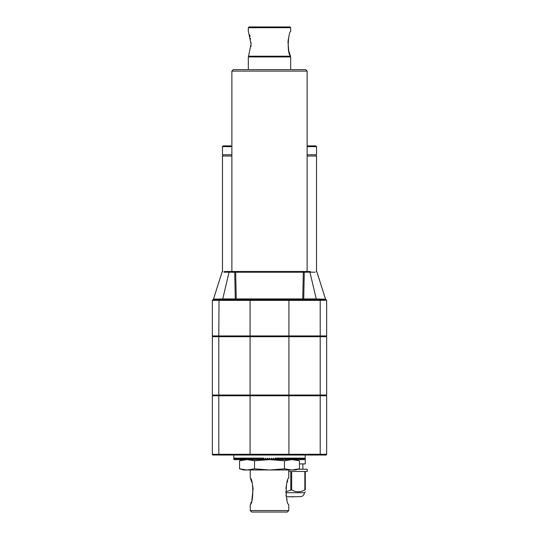 <?xml version="1.0" encoding="UTF-8"?>
<svg xmlns="http://www.w3.org/2000/svg" width="539" height="539" viewBox="0 0 539 539"><rect width="100%" height="100%" fill="white"/><g stroke="black" fill="none" stroke-linecap="round" stroke-linejoin="round"><path stroke-width="0.81" d="M299.435 468.829L295.419 469.981L291.949 469.981L299.435 468.829L299.435 460.771L291.949 459.612L284.464 460.771L284.464 468.829L291.949 469.981L243.581 469.981L239.565 468.829L239.565 460.771L247.051 459.612L254.536 460.771L269.5 459.612L284.464 460.771M297.932 460.373L295.419 459.612M288.756 510.568L287.274 512.05L251.726 512.05L250.244 510.568L288.756 510.568L288.756 504.645C285.394 503.541 285.387 479.09 288.756 477.985L288.756 469.981M287.711 480.734L287.139 482.506M286.64 484.332L286.121 486.838M285.987 487.755L285.899 488.502M285.987 494.876L286.121 495.779M286.607 498.151L287.112 500.024M320.213 336.673L212.353 336.673L212.353 395.033L326.647 395.033L326.647 336.673L320.213 336.673L320.213 395.033M319.957 455.024L325.906 455.024A0.741 0.741 0 0 0 326.647 454.283L326.647 395.774L212.353 395.774L212.353 454.283A0.741 0.741 0 0 0 213.094 455.024L319.957 455.024L320.213 454.283L288.924 454.283L288.675 455.024M222.068 272.013L222.775 271.501L222.068 272.013L213.478 299.145A0.741 0.734 -90 0 1 213.154 299.543L219.036 299.644L218.787 300.385L212.353 300.385L212.353 335.932L326.647 335.932L326.647 300.385L326.183 300.176L320.213 300.385L320.213 335.932M212.353 300.385L213.013 299.583L212.353 300.385A0.741 0.741 0 0 1 212.359 300.317A0.741 0.741 -0 0 0 212.353 300.385L212.353 312.532M305.64 69.612L233.36 69.612L231.878 71.087L307.122 71.087L305.64 69.612M285.791 492.72L304.4 492.72L305.29 491.831M285.758 491.716L291.66 489.904L291.66 471.463L304.838 471.463L304.838 489.904L305.29 489.904C305.29 492.424 305.29 492.424 305.29 489.904L305.29 471.463L307.21 471.463L307.21 469.24L297.993 469.24M298.35 491.831L299.138 491.797M304.838 489.904C300.479 492.424 296.086 492.424 291.66 489.904M290.77 489.904L290.77 471.463L288.756 471.463M305.195 456.506L305.29 463.911L299.435 463.911M212.649 395.033L212.649 395.774M326.351 395.033L326.351 395.774M264.609 459.538L263.915 458.137L262.075 458.137L261.354 459.612L262.803 459.612L262.075 458.137L260.263 458.137L259.549 459.612L260.977 459.612L260.263 458.137L258.471 458.137L257.77 459.612L259.178 459.612L258.471 458.137L256.705 458.137L256.018 459.612L257.399 459.612L256.705 458.137L254.981 458.137L254.307 459.612L255.661 459.612L254.981 458.137L253.296 458.137L252.636 459.612L253.957 459.612L253.296 458.137L251.652 458.137L251.012 459.612L252.299 459.612L251.652 458.137L250.056 458.137L249.442 459.612L250.682 459.612L250.056 458.137L248.519 458.137L247.92 459.612L249.119 459.612L248.519 458.137L247.037 458.137L246.464 459.612L247.617 459.612L247.037 458.137L245.616 458.137L245.07 459.612L246.168 459.612L245.616 458.137L244.261 458.137L243.743 459.612L244.787 459.612L244.261 458.137L242.974 458.137L242.483 459.612L243.473 459.612L242.974 458.137L241.755 458.137L241.297 459.612L242.227 459.612L241.755 458.137L240.623 458.137L240.192 459.612L241.061 459.612L240.623 458.137L239.559 458.137L239.168 459.612L239.97 459.612L239.559 458.137L238.588 458.137L238.225 459.612L238.959 459.612L238.588 458.137L237.692 458.137L237.362 459.612L238.036 459.612L237.692 458.137L236.891 458.137L236.594 459.612L237.194 459.612L236.891 458.137L236.176 458.137L235.914 459.612L236.446 459.612L236.176 458.137L235.55 458.137L235.327 459.612L235.786 459.612L235.55 458.137L235.017 458.137L234.836 459.612L235.22 459.612L235.017 458.137L234.58 458.137L234.438 459.612L234.243 458.137L234.135 459.612L234 458.137L233.926 459.612L233.852 458.137L233.818 459.612L233.805 455.024L323.562 455.024M215.438 455.024L228.765 455.024M316.528 271.568L316.528 156.04L307.122 156.04M231.878 156.04L222.472 156.04L222.472 271.568M307.122 146.635L316.528 146.635L316.528 154.781L307.122 154.781M231.878 154.781L222.472 154.781L222.472 146.635L223.213 145.894L231.878 145.894M316.157 154.781L316.157 156.04M304.286 272.256L303.309 272.202L304.286 272.202L303.713 298.943L316.245 298.943L309.932 272.202L310.356 271.501L224.345 271.501L235.381 271.501L234.714 272.202L235.691 272.202L235.381 271.501M303.309 272.202L303.619 271.501L304.286 272.202L315.086 272.202M310.356 271.501L303.619 271.501M316.528 146.635L315.787 145.894L307.122 145.894M213.478 299.145L222.755 298.943L229.068 272.202L223.914 272.202M213.154 299.543A0.741 0.701 71.6 0 0 212.817 300.176L213.1 300.115M235.691 272.202L236.25 298.916A0.741 0.539 -90 0 1 235.711 299.644L223.18 299.644L222.755 298.943L302.75 298.916A0.741 0.539 -90 0 0 303.289 299.644L235.711 299.644A0.741 0.424 -90 0 1 235.287 298.943L234.714 272.256L235.691 272.229L303.309 272.229L302.75 298.916L303.713 298.943A0.741 0.424 -90 0 1 303.289 299.644L315.82 299.644L316.245 298.943L322.423 299.145A0.741 0.344 -90 0 0 322.578 299.543L325.846 299.543A0.741 0.734 90 0 1 325.522 299.145L316.932 272.013L316.225 271.501L316.932 272.013M290.683 299.644L322.578 299.543A0.741 0.451 82.7 0 1 322.854 300.176M219.036 299.644L218.787 335.932M319.964 299.644L320.213 300.385L319.728 299.644L219.272 299.644M239.565 468.829L247.051 469.981L254.536 468.829L254.536 460.771M254.536 468.829L269.5 469.981L284.464 468.829M274.391 459.538L275.085 458.137L305.195 458.137L305.189 459.612L305.195 455.024M272.613 459.383L273.192 459.612L272.491 459.612L273.233 458.137L274.351 459.612M270.901 459.066L271.717 459.612L270.625 459.612L271.366 458.137L272.491 459.612M269.109 459.612L269.5 458.137L270.241 459.612L268.759 459.612L269.5 458.137L269.891 459.612M268.375 459.612L266.893 459.612L267.634 458.137L268.759 459.612M266.509 459.612L265.033 459.612L265.767 458.137L266.893 459.612M305.101 459.612L305.148 458.137L305.074 459.612M304.636 459.612L304.757 458.137L304.562 459.612M303.78 459.612L304.164 459.612L303.983 458.137L303.78 459.612L303.45 458.137L303.214 459.612L303.673 459.612M302.554 459.612L303.086 459.612L302.824 458.137L302.554 459.612L302.109 458.137L301.806 459.612L302.406 459.612M300.964 459.612L301.638 459.612L301.308 458.137L300.964 459.612L300.412 458.137L300.041 459.612L300.775 459.612M299.03 459.612L299.832 459.612L299.441 458.137L299.03 459.612L298.377 458.137L297.939 459.612L298.808 459.612M296.773 459.612L297.703 459.612L297.245 458.137L296.773 459.612L296.026 458.137L295.527 459.612L296.517 459.612M294.213 459.612L295.257 459.612L294.739 458.137L294.213 459.612L293.384 458.137L292.832 459.612L293.93 459.612M291.383 459.612L292.536 459.612L291.963 458.137L291.383 459.612L290.481 458.137L289.881 459.612L291.08 459.612M288.318 459.612L289.558 459.612L288.944 458.137L288.318 459.612L287.348 458.137L286.701 459.612L287.988 459.612M285.043 459.612L286.364 459.612L285.704 458.137L285.043 459.612L284.019 458.137L283.339 459.612L284.693 459.612M281.601 459.612L282.982 459.612L282.295 458.137L281.601 459.612L280.529 458.137L279.822 459.612L281.23 459.612M278.023 459.612L279.451 459.612L278.737 458.137L278.023 459.612L276.925 458.137L276.197 459.612L277.646 459.612M274.654 459.612L275.813 459.612L275.085 458.137M273.192 459.612L273.967 459.612M271.717 459.612L272.107 459.612M268.099 459.066L267.283 459.612M266.387 459.383L265.808 459.612M264.346 459.612L263.187 459.612L263.915 458.137M233.852 458.137L233.818 459.612L233.852 458.137M252.299 459.612L252.636 459.612M253.957 459.612L254.307 459.612M255.661 459.612L256.018 459.612M257.399 459.612L257.77 459.612M259.178 459.612L259.549 459.612M260.977 459.612L261.354 459.612M262.803 459.612L263.187 459.612M264.649 459.612L265.033 459.612M270.241 459.612L270.625 459.612M275.813 459.612L276.197 459.612M279.451 459.612L279.822 459.612M282.982 459.612L283.339 459.612M286.364 459.612L286.701 459.612M234.714 272.256L229.068 272.202L228.644 271.501M212.649 336.673L212.649 335.932M326.351 336.673L326.351 335.932M286.303 496.796L300.472 496.648C302.857 496.412 304.164 495.105 304.4 492.72M289.214 496.796L293.216 496.796M325.576 299.125L326.647 300.385A0.741 0.741 180 0 0 326.641 300.317A0.741 0.741 180 0 1 326.647 300.385L326.647 312.532M251.861 500.118L253.114 488.63M253.108 488.61L253 487.654M252.879 486.858L252.468 484.777M251.861 482.506L250.729 479.205M250.244 469.981L250.244 477.985C253.613 479.09 253.606 503.554 250.244 504.645L250.244 510.568M250.756 503.338L251.289 501.876M322.423 299.145L325.522 299.145M216.146 300.176A0.741 0.451 97.3 0 1 216.422 299.543A0.741 0.344 90 0 0 216.577 299.145M248.317 27.691L290.683 27.691L289.942 26.95L249.058 26.95L248.317 27.691L248.317 31.249L251.066 43.982L248.519 56.204L290.481 56.204C286.546 52.168 288.547 31.963 290.683 31.249C288.574 31.868 286.532 52.195 290.481 56.204L288.736 50.653M288.83 36.908L288.217 40.068M288.163 40.472L288.015 41.927M288.001 42.049L288.729 50.639M250.938 46.59L251.026 45.397M251.059 44.575L251.026 42.534M250.608 38.983L250.507 38.41M250.076 36.531L249.597 34.853M248.317 69.612L248.317 56.945L290.683 56.945L290.683 69.612M218.787 336.673L218.787 395.033M218.888 395.033L218.888 395.774M250.177 395.033L250.177 395.774M288.823 395.033L288.823 395.774M320.112 395.033L320.112 395.774M288.924 395.774L288.924 454.283L250.076 454.283L250.325 455.024M326.647 454.283L320.213 454.283L320.213 395.774M250.076 395.774L250.076 454.283L218.787 454.283L219.043 455.024M218.787 395.774L218.787 454.283L212.353 454.283M231.878 146.635L222.472 146.635M325.846 299.543A0.741 0.701 108.4 0 1 326.183 300.176M250.325 299.644L250.076 300.385L219.023 300.385M288.675 299.644L288.924 300.385L250.076 300.385L250.076 335.932M319.977 300.385L288.924 300.385L288.924 335.932M218.888 336.673L218.888 335.932M250.177 336.673L250.177 335.932M288.823 336.673L288.823 335.932M320.112 336.673L320.112 335.932M288.924 336.673L288.924 395.033M250.076 336.673L250.076 395.033M302.878 463.911L302.878 469.24M222.843 154.781L222.843 156.04M307.122 271.501L307.122 71.087M231.878 271.501L231.878 71.087M243.581 459.612L239.565 460.771M213.424 299.125L213.013 299.583M290.238 56.945L290.238 56.346M248.762 56.945L248.762 56.346M290.683 31.249L290.683 27.691"/></g></svg>
